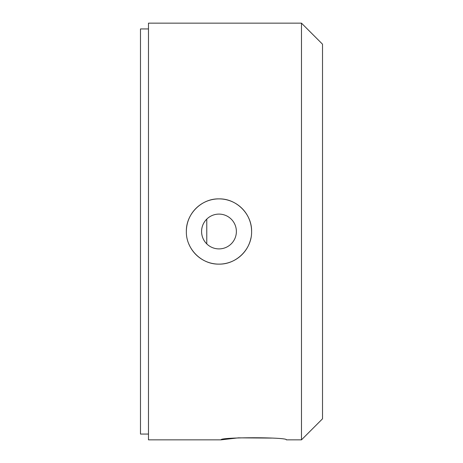 <?xml version="1.0" encoding="UTF-8"?>
<svg xmlns="http://www.w3.org/2000/svg" width="463" height="463" viewBox="0 0 463 463"><rect width="100%" height="100%" fill="white"/><g stroke="black" fill="none" stroke-linecap="round" stroke-linejoin="round"><path stroke-width="0.69" d="M148.478 434.062L140.48 434.062L140.48 28.938L148.478 28.938M206.77 219.097C203.384 222.535 201.654 226.667 201.579 231.5A17.397 17.397 0 0 1 218.976 214.103A17.397 17.397 0 0 1 236.379 231.5A17.397 17.397 0 0 1 218.976 248.897A17.397 17.397 0 0 1 201.579 231.5C201.648 236.315 203.379 240.447 206.77 243.903L206.77 219.097M251.6 231.5A32.618 32.618 0 0 0 218.976 198.882A32.618 32.618 0 0 0 186.357 231.5C185.923 248.967 201.527 264.541 218.964 264.118C236.443 264.547 252.017 248.972 251.6 231.5C252.022 214.056 236.46 198.459 218.999 198.882C201.544 198.459 185.952 213.964 186.357 231.5M301.477 439.85L301.477 23.15L322.52 44.193L322.52 418.807L301.477 439.85L286.325 439.85C288.356 437.066 219.109 437.055 221.082 439.85L238.387 437.848L271.96 438.091M301.477 23.15L148.478 23.15L148.478 439.85L221.082 439.85M188.846 244.001A32.618 32.618 0 0 0 250.969 237.889"/></g></svg>
